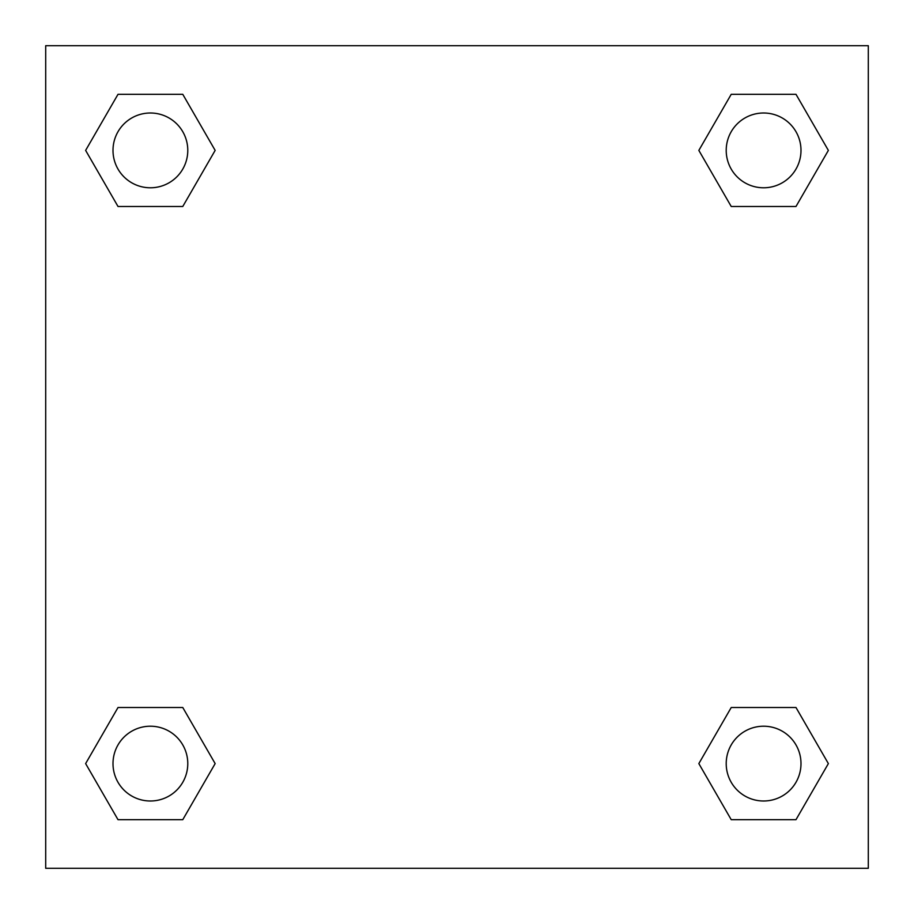 <?xml version="1.0" encoding="UTF-8"?>
<svg xmlns="http://www.w3.org/2000/svg" width="914" height="914" viewBox="0 0 914 914"><rect width="100%" height="100%" fill="white"/><g stroke="black" fill="none" stroke-linecap="round" stroke-linejoin="round"><path stroke-width="1.37" d="M795.991 206.484L731.223 206.484L795.991 206.484L828.37 150.399L795.991 206.484L731.223 206.484L698.844 150.399L731.223 94.313L698.844 150.399M118.009 94.313L182.777 94.313L118.009 94.313L182.777 94.313L215.156 150.399L182.777 206.484L118.009 206.484L182.777 206.484L118.009 206.484L85.63 150.399L118.009 94.313L85.63 150.399M118.009 707.516L182.777 707.516L118.009 707.516L85.63 763.601L118.009 707.516L182.777 707.516L215.156 763.601L182.777 819.687L118.009 819.687L182.777 819.687L118.009 819.687L85.63 763.601M759.294 707.516L731.223 707.516L759.294 707.516L731.223 707.516L698.844 763.601L731.223 707.516L795.991 707.516L731.223 707.516L795.991 707.516L828.37 763.601L795.991 819.687L731.223 819.687L795.991 819.687L731.223 819.687L698.844 763.601M868.3 45.7L45.7 45.7L45.7 868.3L868.3 868.3L868.3 45.7M731.223 94.313L795.991 94.313L731.223 94.313L795.991 94.313L828.37 150.399M800.995 763.601A37.394 37.394 0 0 0 744.91 731.223A37.394 37.394 0 0 0 744.91 795.991A37.394 37.394 0 0 0 800.995 763.601M187.781 763.601A37.394 37.394 0 0 0 131.696 731.223A37.394 37.394 0 0 0 131.696 795.991A37.394 37.394 0 0 0 187.781 763.601M800.995 150.399A37.394 37.394 0 0 0 744.91 118.009A37.394 37.394 0 0 0 744.91 182.777A37.394 37.394 0 0 0 800.995 150.399M187.781 150.399A37.394 37.394 0 0 0 131.696 118.009A37.394 37.394 0 0 0 131.696 182.777A37.394 37.394 0 0 0 187.781 150.399M154.706 707.516L182.777 707.516M759.294 206.484L731.223 206.484M182.777 206.484L154.706 206.484"/></g></svg>
